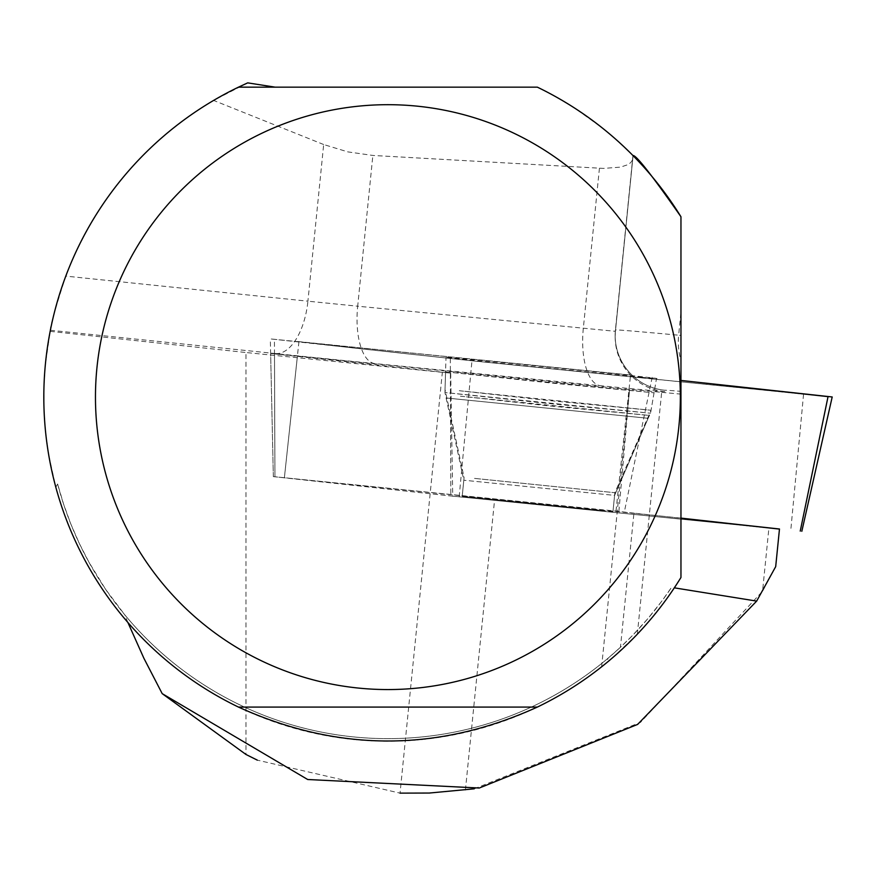 <?xml version="1.0" encoding="UTF-8"?>
<svg xmlns="http://www.w3.org/2000/svg" width="876" height="876" viewBox="0 0 876 876"><rect width="100%" height="100%" fill="white"/><g stroke="black" fill="none" stroke-linecap="round" stroke-linejoin="round"><path stroke-width="0.66" stroke-dasharray="4.38 3.29" d="M602.535 510.664L462.189 496.353L602.535 510.664M680.959 518.099L274.933 476.763L450.822 495.936L779.465 529.104M832.2 396.97L471.967 360.803L270.312 338.892L630.545 375.059L296.515 341.388L354.254 348.09L472.065 360.813L828.039 396.631M641.933 377.337A105.777 0.558 5.7 0 1 523.552 365.686A105.777 0.558 5.7 0 1 446.004 357.353A105.777 0.558 5.7 0 1 460.59 358.536A105.777 0.558 5.7 0 1 579.003 370.187A105.777 0.558 5.7 0 1 656.507 378.52A105.777 0.558 5.7 0 1 641.933 377.337M775.687 566.652L762.558 591.234L768.909 528.02L779.476 528.995M238.48 87.151L537.338 87.151L552.384 94.86L574.185 107.781L601.659 127.447L614.645 138.266L633.085 155.665L632.472 160.023L630.742 162.597L627.621 164.765L620.537 167.13L603.433 168.411L372.858 155.446L347.805 151.876L323.671 144.529L307.914 301.191L65.777 276.115C54.827 310.082 49.691 328.128 50.359 330.252L45.333 364.712L43.942 387.148L44.03 409.629L45.574 432.054L48.585 454.326L55.812 487.253L57.619 483.99L63.641 504.302L70.901 524.198L79.388 543.602L89.067 562.436L105.711 589.482L124.808 614.864A341.53 341.53 0 0 0 671.596 587.292L661.829 601.111L647.758 618.752L632.56 635.418L620.449 647.255L633.939 513.128L680.959 518.253M57.619 483.99A341.53 341.53 0 0 0 608.01 658.27L620.449 647.255M127.907 622.529L124.808 614.864M633.939 513.128A110.212 0.58 5.7 0 1 618.883 511.398L273.345 476.621L270.64 353.466L450.691 373.132A110.212 0.58 -174.3 0 0 442.347 372.322L400.036 793.13L257.325 760.138M474.245 788.816L640.487 722.372L762.558 591.234M612.97 511.562L462.189 496.396L612.97 511.562L614.591 495.389L648.13 418.29L446.3 398L648.13 418.29L614.591 495.389L463.809 480.223L614.591 495.389M768.909 528.02L494.535 500.36A110.212 0.58 5.7 0 0 452.728 496.188L450.822 495.98L450.384 373.099M273.345 476.621L450.822 495.98M612.554 657.788L637.345 634.18L650.999 618.927L666.745 598.768L680.959 577.492L680.959 335.42L678.637 335.201L680.959 312.13L680.959 335.42M680.959 312.13L680.959 216.755M65.777 276.115C95.046 200.724 144.321 142.164 213.602 100.422L247.689 82.87M55.812 487.253A344.115 344.115 0 0 0 606.75 662.672L608.01 658.27M637.345 634.18L661.665 392.317A110.212 0.58 -174.3 0 0 629.526 389.491A110.212 0.58 -174.3 0 0 629.57 389.513L297.424 356.028L284.404 477.672M270.64 353.466L297.424 356.028M442.347 372.322L245.97 352.524L245.97 754.477M50.14 331.347L245.97 352.524M661.665 392.317L680.959 394.145M633.085 155.665L615.423 331.314L632.79 158.6L615.423 331.314L357.693 306.206L372.858 155.446M323.671 144.529L213.602 100.422M50.359 330.252L275.349 353.554A110.212 0.58 -174.3 0 0 374.906 363.584L600.531 385.725A110.212 0.58 -174.3 0 0 664.742 391.66L664.742 390.247A55.1 55.1 180 0 1 615.423 329.913L615.149 335.42A55.1 55.1 180 0 1 615.423 329.913A351.298 1.84 -174.3 0 1 678.637 335.201A55.1 45.158 95.3 0 0 680.959 360.365M445.566 371.84L549.756 382.878L654.054 392.809L445.566 371.84L444.942 392.547L650.55 413.22L547.686 403.431L444.942 392.547L463.809 480.223L462.189 496.396M618.883 511.398L629.57 389.513M450.691 373.132L452.728 496.188M238.48 707.085L537.338 707.085M298.946 341.629L284.393 477.628M615.992 511.058L630.545 375.059M652.182 377.304L624.347 511.934M459.177 496.801L471.967 360.803M803.566 394.244L790.776 530.243M274.933 476.763L274.44 339.384M450.33 358.558L450.822 495.936M459.298 390.718L547.982 400.463L651.054 410.275L459.298 390.718M460.404 396.171L648.612 415.366L547.456 405.73L460.404 396.171M474.529 478.395L614.864 492.706L474.529 478.395M664.742 391.66A55.1 55.1 180 0 1 615.149 336.833L615.149 335.42A55.1 55.1 180 0 0 664.742 390.247A296.197 1.555 5.7 0 1 680.959 391.375M599.425 168.247L583.317 328.358A55.1 22.864 -84.4 0 0 600.531 385.725M374.906 363.584A55.1 22.864 -84.4 0 1 357.693 306.206L307.914 301.191A55.1 27.167 -84.1 0 1 275.349 353.554M615.149 336.833A55.1 55.1 180 0 1 615.423 331.314L615.149 336.833M274.506 353.926L274.944 476.807M615.981 511.102L629.001 389.459M465.408 790.075L494.535 500.36M273.334 476.577L270.312 338.892M612.97 511.518L614.864 492.706L651.054 410.275L656.507 378.52M462.189 496.353L464.083 477.551L445.03 389.568L446.004 357.353M632.965 155.534L615.423 329.913M654.054 392.809L650.55 413.22L648.13 418.29M601.637 666.8L629.526 389.491"/><path stroke-width="1.31" d="M779.465 529.104L680.959 518.099M828.039 396.631L680.959 380.447L832.2 396.97L801.825 531.294M680.959 518.253L779.476 528.995L775.687 566.652L756.667 601.1L637.64 724.408L479.249 788.028L307.695 779.509L162.191 693.628L143.883 658.248L127.907 622.529M674.334 587.84L756.667 601.1M162.191 693.628L245.97 754.477L257.325 760.138M474.245 788.816L429.328 793.043L400.036 793.13M537.338 707.085C437.715 752.298 338.103 752.298 238.48 707.085L537.338 707.085A344.115 344.115 0 0 0 680.959 577.492L680.959 216.755C651.897 175.134 635.899 154.734 632.965 155.534M606.75 662.672L612.554 657.788M238.48 707.085A344.115 344.115 0 0 1 238.48 87.151L247.689 82.87L275.119 87.151M238.48 87.151L537.338 87.151A344.115 344.115 0 0 1 680.959 216.755M95.462 397.124A292.453 292.453 0 0 1 636.962 243.835A292.453 292.453 0 0 1 467.565 678.506A292.453 292.453 0 0 1 95.462 397.124M800.237 531.108L828.072 396.478"/></g></svg>
